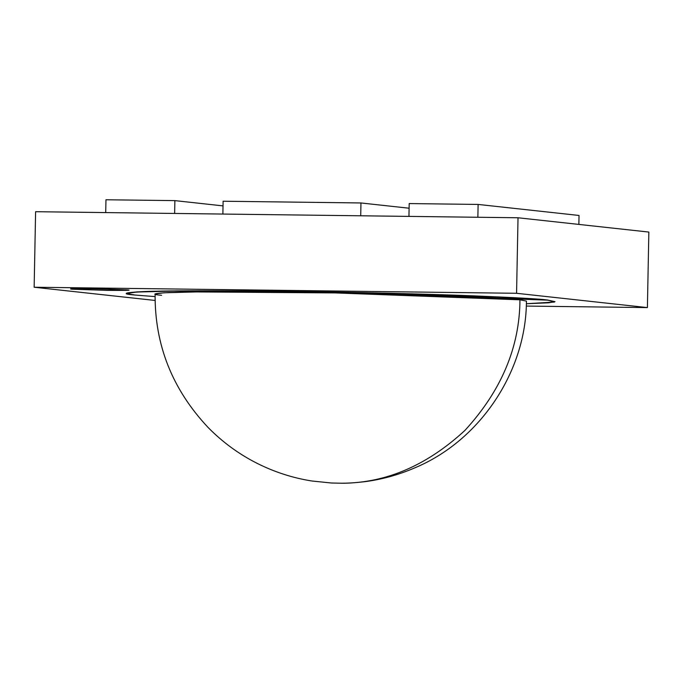 <?xml version="1.0" encoding="UTF-8"?>
<svg xmlns="http://www.w3.org/2000/svg" width="683" height="683" viewBox="0 0 683 683"><rect width="100%" height="100%" fill="white"/><g stroke="black" fill="none" stroke-linecap="round" stroke-linejoin="round"><path stroke-width="1.02" d="M409.108 208.221L360.957 202.962L360.709 215.794L360.957 202.962L223.119 201.229L222.871 214.061L223.119 201.229L360.957 202.962L409.108 208.221M223.034 205.89L174.874 200.623L174.635 213.455L174.874 200.623L105.959 199.76L105.711 212.584L105.959 199.76L174.874 200.623L223.034 205.89M408.946 216.4L409.194 203.568L408.946 216.4M478.117 204.43L409.194 203.568L478.117 204.43L477.869 217.262L478.117 204.43L579.039 215.461L478.117 204.43M578.868 224.417L579.039 215.461L578.868 224.417M134.022 294.817C121.514 293.716 124.084 292.666 141.731 291.658C164.031 290.625 211.687 290.497 284.709 291.282C354.673 292.145 428.77 294.1 472.534 295.816C515.545 297.583 540.543 298.983 547.527 300.008L547.527 300.153C540.535 299.12 515.537 297.72 472.534 295.952C428.762 294.245 354.665 292.281 284.7 291.428C211.687 290.642 164.022 290.762 141.731 291.803C124.084 292.811 121.514 293.861 134.022 294.962L155.084 296.601L134.022 294.962L126.551 293.442L136.737 292.042L174.25 291.069L334.252 292.196L547.527 300.153L554.989 301.673L548.756 302.8L526.362 303.73L554.374 302.057L547.527 300.008L334.252 292.059L174.25 290.924L136.737 291.906L126.551 293.442M647.399 307.598L516.57 293.289L34.15 287.236L155.101 300.452L34.15 287.236L516.57 293.289L647.399 307.598L648.85 232.066L518.021 217.766L516.57 293.289L518.021 217.766L35.601 211.704L34.15 287.236L35.601 211.704L518.021 217.766L648.85 232.066L647.399 307.598L526.269 306.069L647.399 307.598M127.422 289.899L128.413 290.104L127.422 289.899C132.519 290.309 125.826 290.463 107.325 290.377L72.287 289.208C67.182 288.807 73.884 288.644 92.376 288.738L127.422 289.899L92.376 288.738C73.884 288.644 67.182 288.807 72.287 289.208L107.325 290.377C125.826 290.463 132.519 290.309 127.422 289.899L92.376 288.593C73.884 288.508 67.19 288.661 72.287 289.071C67.19 288.661 73.884 288.508 92.376 288.593L128.267 290.027M72.287 289.208L71.297 288.866M554.989 301.673L547.527 300.008M161.589 295.304C150.747 294.356 152.975 293.442 168.266 292.572C187.594 291.667 228.899 291.564 292.179 292.247C352.812 292.99 417.031 294.68 454.963 296.166C492.238 297.703 513.906 298.915 519.959 299.811L335.122 292.913L196.456 291.931L163.937 292.785L155.118 293.989C154.648 344.864 172.304 389.353 208.084 427.456C222.487 442.132 238.828 454.084 257.081 463.322C274.694 472.149 293.016 478.049 312.037 481.011L331.434 483.009L342.157 483.24C347.621 483.299 355.015 482.804 364.329 481.746C381.558 479.551 398.283 474.958 414.513 467.975C480.601 440.603 526.303 370.69 526.431 301.118L519.959 299.811C519.661 347.186 501.331 390.71 464.952 430.392C425.509 466.779 382.924 484.367 337.206 483.154C382.924 484.367 425.509 466.779 464.952 430.392C501.331 390.71 519.661 347.186 519.959 299.811L519.9 302.185"/></g></svg>
